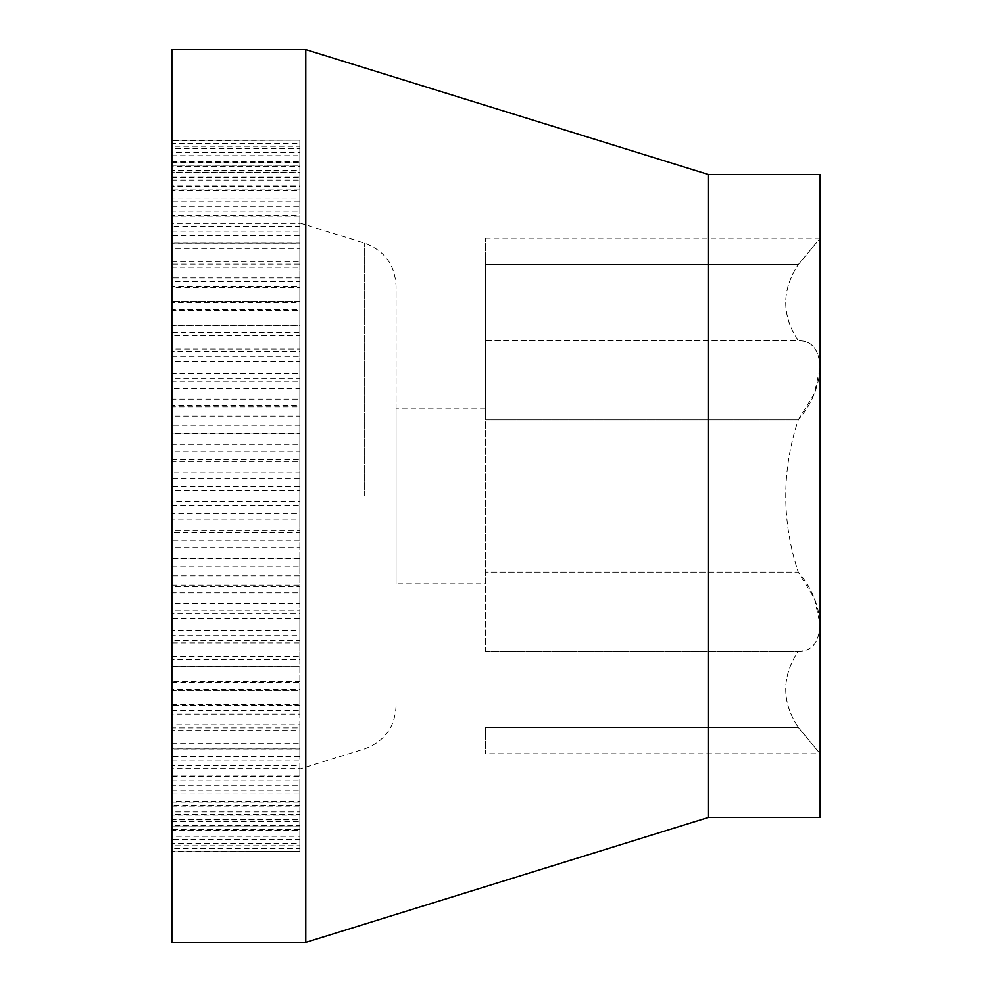 <?xml version="1.0" encoding="UTF-8"?>
<svg xmlns="http://www.w3.org/2000/svg" width="992" height="992" viewBox="0 0 992 992"><rect width="100%" height="100%" fill="white"/><g stroke="black" fill="none" stroke-linecap="round" stroke-linejoin="round"><path stroke-width="0.74" stroke-dasharray="4.96 3.72" d="M396.068 496L396.068 285.783L396.068 496M485.348 583.879L485.348 408.121L485.348 583.879L396.068 583.879L396.068 408.121L396.068 583.879M485.348 408.121L396.068 408.121M708.548 817.408L708.548 174.592M305.772 942.4L305.772 49.6M820.148 817.408L820.148 174.592M299.832 496L299.832 223.026L299.832 496M171.852 942.4L171.852 49.6M485.348 419.864L798.25 419.864L814.469 393.502L820.148 367.139C818.896 386.954 811.592 404.538 798.25 419.864C781.572 470.592 781.572 521.346 798.25 572.136C781.572 521.408 781.572 470.654 798.25 419.864L485.348 419.864L485.348 264.628L485.348 340.777L798.25 340.777C781.56 315.295 781.56 289.924 798.25 264.628C781.56 290.11 781.56 315.493 798.25 340.777L485.348 340.777L485.348 572.136L485.348 419.864M485.348 651.223L798.25 651.223C811.605 651.645 818.908 642.853 820.148 624.861L814.469 598.498L798.25 572.136L485.348 572.136L798.25 572.136C811.605 587.487 818.908 605.058 820.148 624.861C818.896 642.853 811.592 651.645 798.25 651.223C781.56 676.705 781.56 702.076 798.25 727.372C781.56 701.89 781.56 676.507 798.25 651.223L485.348 651.223L485.348 572.136L485.348 651.223M485.348 264.628L798.25 264.628L485.348 264.628L485.348 238.266L485.348 264.628M485.348 727.372L798.25 727.372L485.348 727.372L485.348 753.734L485.348 727.372M820.148 753.734L798.25 727.372L820.148 753.734L820.148 367.139C818.896 349.147 811.592 340.355 798.25 340.777C811.605 340.355 818.908 349.147 820.148 367.139L820.148 238.266L798.25 264.628L820.148 238.266L820.148 753.734L485.348 753.734M171.852 505.474L299.832 505.474L299.832 486.526L171.852 486.526L171.852 540.268L299.832 540.268L299.832 558.98L171.852 558.98L171.852 540.268M299.832 505.474L299.832 519.176L171.852 519.176M299.832 461.9L299.832 451.732L171.852 451.732L171.852 461.9L299.832 461.9L299.832 472.824L171.852 472.824L171.852 486.526M299.832 472.824L299.832 486.526M299.832 558.98L299.832 575.844L171.852 575.844L171.852 558.98M299.832 519.176L299.832 530.1L171.852 530.1M299.832 530.1L299.832 540.268M171.852 451.732L171.852 433.02L299.832 433.02L299.832 451.732M299.832 405.517L299.832 399.131L171.852 399.131L171.852 405.517L299.832 405.517L299.832 416.156L171.852 416.156L171.852 433.02M299.832 416.156L299.832 433.02M171.852 399.131L171.852 381.151L299.832 381.151L299.832 399.131M299.832 351.478L299.832 349.035L171.852 349.035L171.852 351.478L299.832 351.478L299.832 361.559L171.852 361.559L171.852 381.151M299.832 361.559L299.832 381.151M171.852 349.035L171.852 332.258L299.832 332.258L299.832 349.035M171.852 310.446L171.852 301.171L171.852 302.746L299.832 302.746L299.832 301.184L171.852 301.184L299.832 301.171L299.832 310.446L171.852 310.446L171.852 332.258M299.832 310.446L299.832 332.258M171.852 261.466L299.832 261.466L299.832 248.347L171.852 248.347L171.852 287.606L299.832 287.606L299.832 302.746M299.832 261.466L299.832 255.924L171.852 255.924M299.832 216.888L299.832 226.263L171.852 226.263L171.852 216.888L299.832 216.888L299.832 223.82L171.852 223.82L171.852 248.347M299.832 223.82L299.832 248.347M171.852 828.99L299.832 828.99L299.832 826.708L171.852 826.708L171.852 851.781L171.852 830.403L299.832 830.403L299.832 829.634L171.852 829.634L171.852 830.403M299.832 828.99L299.832 851.334L171.852 851.334M299.832 843.56L299.832 819.727L171.852 819.727L171.852 843.56L299.832 843.56L299.832 845.754L171.852 845.754L171.852 826.708M299.832 845.754L299.832 826.708M171.852 819.727L171.852 814.457L299.832 814.457L299.832 819.727M299.832 826.782L299.832 802.069L171.852 802.069L171.852 826.782L299.832 826.782L299.832 830.664L171.852 830.664L171.852 814.457M299.832 830.664L299.832 814.457M171.852 802.069L171.852 793.947L299.832 793.947L299.832 802.069M299.832 801.437L299.832 776.5L171.852 776.5L171.852 801.437L299.832 801.437L299.832 806.918L171.852 806.918L171.852 793.947M299.832 806.918L299.832 793.947M171.852 776.5L171.852 765.737L299.832 765.737L299.832 776.5M299.832 768.18L299.832 743.653L171.852 743.653L171.852 768.18L299.832 768.18L299.832 775.112L171.852 775.112L171.852 765.737M299.832 775.112L299.832 765.737M171.852 704.394L299.832 704.394L299.832 689.254L171.852 689.254L171.852 736.076L171.852 730.534L299.832 730.534L299.832 743.653M299.832 704.394L299.832 727.868L171.852 727.868M299.832 681.554L299.832 659.742L171.852 659.742L171.852 681.554L299.832 681.554L299.832 690.829L171.852 690.829L171.852 689.254M171.852 681.554L171.852 690.816L299.832 690.829L299.832 689.254M171.852 659.742L171.852 642.965L299.832 642.965L299.832 659.742M299.832 630.441L299.832 610.849L171.852 610.849L171.852 630.441L299.832 630.441L299.832 640.522L171.852 640.522L171.852 642.965M299.832 640.522L299.832 642.965M171.852 610.849L171.852 592.869L299.832 592.869L299.832 610.849M299.832 575.844L299.832 586.483L171.852 586.483L171.852 592.869M299.832 586.483L299.832 592.869M171.852 575.844L171.852 586.483M171.852 630.441L171.852 640.522M171.852 743.653L171.852 730.534M299.832 727.868L299.832 736.076L171.852 736.076M299.832 736.076L299.832 730.534M171.852 768.18L171.852 775.112M171.852 801.437L171.852 806.918M171.852 826.782L171.852 830.664M171.852 843.56L171.852 845.754M299.832 829.634L299.832 849.908L171.852 849.908L171.852 829.634M299.832 851.334L171.852 851.781M299.832 851.781L299.832 830.403M171.852 821.636L299.832 821.636L299.832 825.431L171.852 825.431L171.852 821.636L171.852 839.319L171.852 811.927L299.832 811.927L299.832 805.206L171.852 805.206L171.852 811.927M299.832 821.636L299.832 839.319L171.852 839.319M299.832 849.908L299.832 848.594L171.852 848.594L171.852 825.431M299.832 848.594L299.832 825.431M171.852 849.908L171.852 848.594M299.832 805.206L299.832 819.838L171.852 819.838L171.852 805.206M299.832 839.319L299.832 836.268L171.852 836.268M299.832 836.268L299.832 811.927M171.852 780.766L299.832 780.766L299.832 790.24L171.852 790.24L171.852 760.938L299.832 760.938L299.832 748.948L171.852 748.948L171.852 760.938M299.832 780.766L299.832 791.976L171.852 791.976M299.832 819.838L299.832 815.139L171.852 815.139L171.852 790.24M299.832 815.139L299.832 790.24M171.852 819.838L171.852 815.139M171.852 710.582L299.832 710.582L299.832 724.768L171.852 724.768L171.852 682.67L299.832 682.67L299.832 666.661L171.852 666.661L171.852 682.67M299.832 710.582L299.832 714.153L171.852 714.153M171.852 748.948L171.852 756.437L299.832 756.437L299.832 748.836L171.852 748.836L171.852 724.768M299.832 748.836L299.832 724.768M299.832 756.437L299.832 748.948M299.832 791.976L299.832 785.738L171.852 785.738M299.832 785.738L299.832 760.938M171.852 756.437L171.852 748.836M171.852 656.518L299.832 656.518L299.832 666.661L171.852 666.227L171.852 635.748L299.832 635.748L299.832 618.314L171.852 618.314L171.852 635.748M299.832 714.153L299.832 705.386L171.852 705.386M299.832 705.386L299.832 682.67M299.832 618.314L299.832 613.887L171.852 613.887L171.852 618.314M299.832 656.518L299.832 635.748M171.852 566.804L299.832 566.804L299.832 585.193L171.852 585.193L171.852 532.344L299.832 532.344L299.832 513.459L171.852 513.459L171.852 532.344M299.832 566.804L299.832 558.496L171.852 558.496M299.832 613.887L299.832 603.483L171.852 603.483L171.852 585.193M299.832 603.483L299.832 585.193M171.852 613.887L171.852 603.483M299.832 513.459L299.832 501.481L171.852 501.481L171.852 513.459M299.832 558.496L299.832 547.671L171.852 547.671M299.832 547.671L299.832 532.344M171.852 459.656L299.832 459.656L299.832 478.541L171.852 478.541L171.852 425.196L299.832 425.196L299.832 406.807L171.852 406.807L171.852 425.196M299.832 459.656L299.832 444.329L171.852 444.329M299.832 501.481L299.832 490.519L171.852 490.519L171.852 478.541M299.832 490.519L299.832 478.541M171.852 501.481L171.852 490.519M299.832 406.807L299.832 388.517L171.852 388.517L171.852 406.807M299.832 444.329L299.832 433.504L171.852 433.504M299.832 433.504L299.832 425.196M171.852 356.252L299.832 356.252L299.832 373.686L171.852 373.686L171.852 325.339L299.832 325.339L299.832 309.33L171.852 309.33L171.852 325.773L299.832 325.773L299.832 335.482L171.852 335.482M299.832 335.482L299.832 356.252M299.832 388.517L299.832 378.113L171.852 378.113L171.852 373.686M299.832 378.113L299.832 373.686M171.852 388.517L171.852 378.113M299.832 309.33L299.832 286.614L171.852 286.614L171.852 309.33M171.852 231.062L299.832 231.062L299.832 243.052L171.852 243.052L171.852 200.024L171.852 211.234L299.832 211.234L299.832 201.76L171.852 201.76L171.852 211.234M299.832 231.062L299.832 206.262L171.852 206.262M299.832 243.164L299.832 267.232L171.852 267.232L171.852 243.164L299.832 243.164L299.832 235.563L171.852 235.563L171.852 243.052M299.832 235.563L299.832 243.052M171.852 267.232L171.852 281.418L299.832 281.418L299.832 267.232M299.832 286.614L299.832 277.847L171.852 277.847L171.852 281.418M299.832 277.847L299.832 281.418M171.852 286.614L171.852 277.847M171.852 243.164L171.852 235.563M299.832 201.76L299.832 176.861L171.852 176.861L171.852 201.76M299.832 206.262L299.832 200.024L171.852 200.024M299.832 200.024L299.832 211.234M171.852 180.073L299.832 180.073L299.832 186.794L171.852 186.794L171.852 152.681L171.852 170.364L299.832 170.364L299.832 166.569L171.852 166.569L171.852 170.364M299.832 180.073L299.832 155.732L171.852 155.732M299.832 176.861L299.832 172.162L171.852 172.162L171.852 186.794M299.832 172.162L299.832 186.794M171.852 176.861L171.852 172.162M299.832 166.569L299.832 143.406L171.852 143.406L171.852 166.569M299.832 155.732L299.832 152.681L171.852 152.681M299.832 152.681L299.832 170.364M171.852 161.597L299.832 161.597L299.832 162.366L171.852 162.366L171.852 140.219L171.852 163.01L299.832 163.01L299.832 165.292L171.852 165.292L171.852 163.01M299.832 161.597L299.832 140.219L171.852 140.219M299.832 143.406L299.832 142.092L171.852 142.092L171.852 162.366M299.832 142.092L299.832 162.366M171.852 143.406L171.852 142.092M299.832 165.292L299.832 146.246L171.852 146.246L171.852 165.292M299.832 140.219L171.852 140.666M299.832 140.666L299.832 163.01M171.852 177.543L299.832 177.543L299.832 172.273L171.852 172.273L171.852 177.543L171.852 161.336L171.852 189.931L299.832 189.931L299.832 198.053L171.852 198.053L171.852 189.931M299.832 177.543L299.832 161.336L171.852 161.336M299.832 146.246L299.832 148.44L171.852 148.44L171.852 172.273M299.832 148.44L299.832 172.273M171.852 146.246L171.852 148.44M299.832 198.053L299.832 185.082L171.852 185.082L171.852 198.053M299.832 161.336L299.832 165.218L171.852 165.218M299.832 165.218L299.832 189.931M171.852 226.263L171.852 215.5L299.832 215.5L299.832 226.263M299.832 185.082L299.832 190.563L171.852 190.563L171.852 215.5M299.832 190.563L299.832 215.5M171.852 185.082L171.852 190.563M171.852 216.888L171.852 223.82M171.852 302.746L171.852 287.606M299.832 255.924L299.832 264.132L171.852 264.132M299.832 264.132L299.832 287.606M171.852 351.478L171.852 361.559M171.852 405.517L171.852 416.156M171.852 461.9L171.852 472.824M364.659 496L364.659 243.152L364.659 496M299.832 223.026L364.659 243.152C384.425 250.517 394.89 264.728 396.068 285.783M485.348 238.266L820.148 238.266M171.852 666.922L299.832 666.922M171.852 325.078L299.832 325.078M396.068 706.217C394.89 727.272 384.425 741.483 364.659 748.848L299.832 768.974"/><path stroke-width="1.49" d="M708.548 817.408L820.148 817.408L820.148 174.592L708.548 174.592L708.548 817.408L305.772 942.4L171.852 942.4L171.852 49.6L305.772 49.6L305.772 942.4M708.548 174.592L305.772 49.6"/></g></svg>
